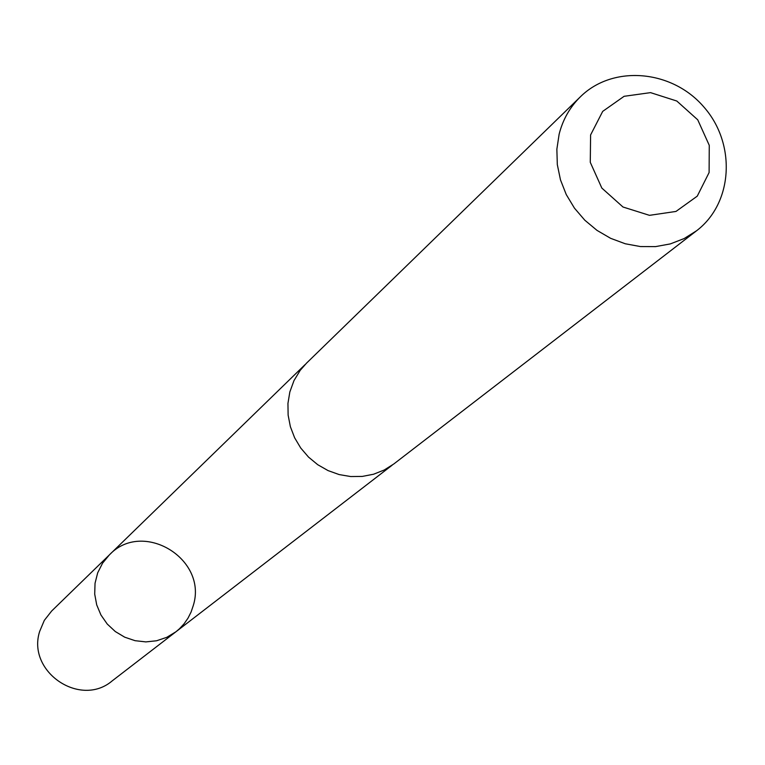 <?xml version="1.0" encoding="UTF-8"?>
<svg xmlns="http://www.w3.org/2000/svg" width="765" height="765" viewBox="0 0 765 765"><rect width="100%" height="100%" fill="white"/><g stroke="black" fill="none" stroke-linecap="round" stroke-linejoin="round"><path stroke-width="1.15" d="M193.287 605.536L191.078 612.048L187.989 618.177L184.078 623.81L179.412 628.82L175.931 631.775L166.78 637.331L156.595 640.764L145.857 641.902L135.061 640.688L124.705 637.178L115.286 631.536L107.234 624.03L100.942 614.993L96.706 604.866L94.707 594.118L95.042 583.255L97.7 572.784L102.548 563.193L109.347 554.921C142.634 519.292 208.013 558.861 193.287 605.536M51.657 611.015L44.313 620.377L39.675 631.393C26.593 671.622 80.258 708.16 112.187 680.888L175.931 631.775L166.78 637.331L156.595 640.764L145.857 641.902L135.061 640.688L124.705 637.178L115.286 631.536L107.234 624.03L100.942 614.993L96.706 604.866L94.707 594.118L95.042 583.255L97.7 572.784L102.548 563.193L109.347 554.921L51.657 611.015M580.434 96.753L306.507 363.165L300.196 370.346L293.98 380.616L289.839 391.967L287.946 403.404L288.128 415.108L290.375 426.688L294.63 437.781L300.741 448.032L308.524 457.097L317.724 464.699L328.051 470.59L339.163 474.577L350.705 476.547L362.304 476.423L373.597 474.224L384.212 470.016L393.832 463.953L696.552 230.781C733.071 203.108 736.37 143.897 703.934 107.071C672.1 69.72 613.033 64.547 580.434 96.753C569.944 107.081 562.839 119.57 559.129 134.219L556.863 149.213L557.312 164.59L560.477 179.871L566.243 194.54L574.448 208.137L584.814 220.215L597.016 230.389L610.642 238.326L625.273 243.767L640.41 246.559L655.586 246.607L670.312 243.911L684.111 238.575L696.552 230.781M590.599 134.936L590.274 162.323L601.835 188.075L622.987 207.009L649.475 215.338L675.983 211.436L697.259 196.146L709.107 172.536L709.26 145.321L697.737 119.818L676.805 101.028L650.546 92.632L624.106 96.304L602.705 111.374L590.599 134.936M305.072 364.609L109.347 554.921M392.196 465.168L175.931 631.775"/></g></svg>
